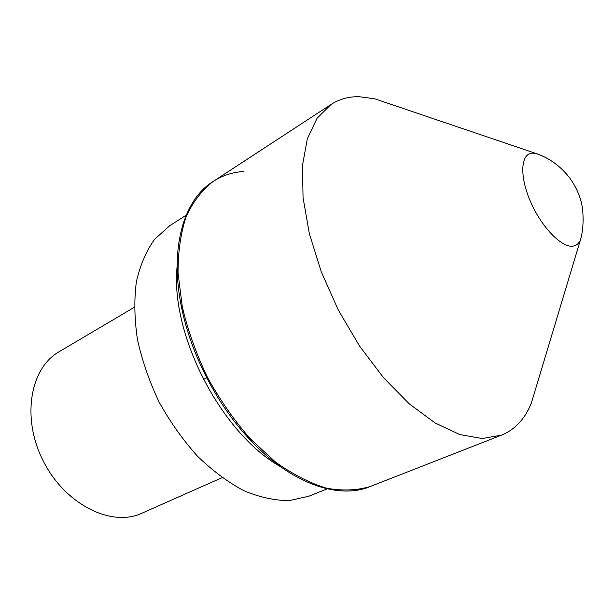 <?xml version="1.0" encoding="UTF-8"?>
<svg xmlns="http://www.w3.org/2000/svg" width="614" height="614" viewBox="0 0 614 614"><rect width="100%" height="100%" fill="white"/><g stroke="black" fill="none" stroke-linecap="round" stroke-linejoin="round"><path stroke-width="0.92" d="M373.949 484.937L370.564 486.388C357.248 490.502 342.528 491.093 326.395 488.153C309.702 483.064 292.686 474.307 275.356 461.905L250.228 438.749C234.226 420.413 219.973 399.96 207.478 377.387C196.35 354.117 187.968 330.639 182.32 306.969L178.045 273.069C177.999 251.755 180.746 232.821 186.288 216.274C193.256 201.423 202.282 189.78 213.357 181.33C222.414 175.504 232.407 172.235 243.336 171.521M369.774 486.695C338.161 499.773 290.238 483.272 249.345 439.025C216.803 404.35 190.939 354.148 181.583 307.522C169.28 248.547 183.647 199.941 212.651 181.79L213.357 181.33C202.282 189.78 193.256 201.423 186.288 216.274C180.746 232.821 177.999 251.755 178.045 273.069L182.32 306.969C187.968 330.639 196.35 354.117 207.478 377.387C219.973 399.96 234.226 420.413 250.228 438.749L275.356 461.905C292.686 474.307 309.702 483.064 326.395 488.153C342.528 491.093 357.248 490.502 370.564 486.388L369.774 486.695M327.231 488.859L308.98 496.173L289.394 500.571C275.041 500.625 259.945 497.371 244.103 490.801C228.132 482.312 212.613 470.792 197.531 456.24C183.079 440.169 170.308 422.171 159.233 402.254C149.44 381.67 142.195 360.832 137.49 339.734C134.397 319.011 134.021 299.678 136.377 281.749C140.222 265.033 146.332 250.85 154.705 239.191L169.648 225.791L186.195 215.176M134.289 307.315L58.998 351.807C30.247 368.047 21.39 417.528 42.903 460.308C64.086 503.25 109.323 526.659 139.977 514.064L222.076 477.661M390.013 103.989L374.571 98.754L359.075 96.705C348.706 96.536 339.381 99.107 331.084 104.418L317.139 118.157L307.345 138.703L302.464 165.542L303.055 197.7L309.372 233.75L321.291 271.872L338.299 309.978L359.466 345.943L383.589 377.779L409.277 403.843L435.126 422.985L459.817 434.582L482.228 438.526L501.515 435.142L504.608 433.806C516.673 427.781 525.592 417.52 531.363 403.014L536.06 387.403M581.765 235.039L580.437 239.921C579.01 243.259 576.799 245.285 573.821 245.991C562.885 248.839 542.308 228.423 530.903 202.528C519.321 176.655 520.465 153.6 532.33 153.139L535.869 153.439L374.571 98.754M540.619 155.188L535.869 153.439M203.418 379.483L206.703 377.794M280.391 466.609C221.071 433.246 169.878 333.901 177.139 266.23M331.084 104.418L213.357 181.33M501.515 435.142L370.564 486.388M580.437 239.921L531.363 403.014M580.621 239.46C584.589 225.208 583.223 207.141 580.445 199.197C577.974 191.399 574.32 184.215 569.485 177.653C560.659 166.287 549.614 158.258 536.36 153.561"/></g></svg>
